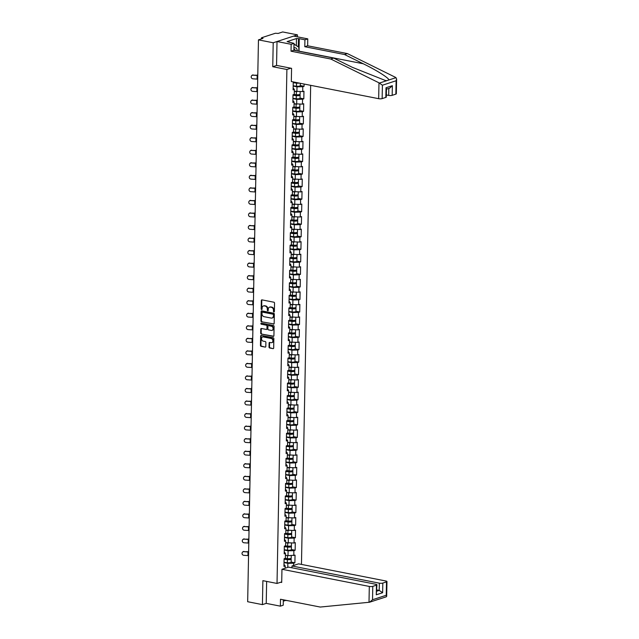 <?xml version="1.0" encoding="UTF-8"?>
<svg xmlns="http://www.w3.org/2000/svg" width="639" height="639" viewBox="0 0 639 639"><rect width="100%" height="100%" fill="white"/><g stroke="black" fill="none" stroke-linecap="round" stroke-linejoin="round"><path stroke-width="0.96" d="M273.907 311.976A0.567 0.447 -108.1 0 0 274.379 311.52L274.538 303.134A0.815 0.639 -108.1 0 0 273.899 302.215L261.998 299.875A0.815 0.639 -108.1 0 0 261.319 300.538L261.159 308.917A0.567 0.447 -108.1 0 0 262.086 309.1L262.102 308.014A2.604 2.061 -108.1 0 1 263.412 305.953A2.604 2.061 -108.1 0 1 264.266 305.905L265.265 306.105A2.604 2.061 -108.1 0 1 267.326 309.044L267.31 310.131A0.567 0.447 -108.1 0 0 268.236 310.306L268.252 309.228A2.604 2.061 -108.1 0 1 269.562 307.159A2.604 2.061 -108.1 0 1 270.417 307.119L271.407 307.311A2.604 2.061 -108.1 0 1 273.476 310.25L273.452 311.337A0.567 0.447 -108.1 0 0 273.907 311.976M269.019 347.073A0.815 0.639 -108.1 0 0 269.666 347.991L273.005 348.646A0.815 0.639 -108.1 0 0 273.684 347.991L273.859 338.678A0.815 0.639 -108.1 0 0 273.212 337.759L261.311 335.419A0.815 0.639 -108.1 0 0 260.64 336.082L260.456 345.387A0.815 0.639 -108.1 0 0 261.103 346.314L265.137 347.105A0.815 0.639 -108.1 0 0 265.816 346.442L265.888 342.456A0.815 0.639 -108.1 0 0 265.241 341.538L263.244 341.146A2.181 1.717 -108.1 0 1 261.543 339.133A2.181 1.717 -108.1 0 1 262.605 336.969A2.181 1.717 -108.1 0 1 263.324 336.929L271.16 338.462A2.181 1.717 -108.1 0 1 272.861 340.483A2.181 1.717 -108.1 0 1 271.799 342.648A2.181 1.717 -108.1 0 1 271.08 342.688L269.77 342.432A0.815 0.639 -108.1 0 0 269.099 343.087L269.019 347.073L269.506 346.913A0.815 0.639 -108.1 0 0 270.153 347.832L273.005 348.646M297.399 36.83L297.439 34.849L273.212 42.765L272.749 66.712L286.895 69.491L277.022 583.447L262.885 580.667L262.421 604.622L247.668 601.722L258.46 39.866L262.988 38.388L261.91 38.172L261.902 38.739M273.212 42.765L258.46 39.866M273.476 324.109A0.815 0.639 -108.1 0 0 274.155 323.454L274.331 314.14A0.815 0.639 -108.1 0 0 273.684 313.222L261.782 310.881A0.815 0.639 -108.1 0 0 261.111 311.544L260.928 320.85A0.815 0.639 -108.1 0 0 261.575 321.776L273.963 323.949L261.575 321.776M274.091 326.409L273.915 335.723A0.815 0.639 -108.1 0 1 273.236 336.378L261.343 334.045A0.815 0.639 -108.1 0 1 260.696 333.119L260.768 329.141A0.815 0.639 -108.1 0 1 261.447 328.478L266.271 329.428A0.815 0.639 -108.1 0 0 266.95 328.765L266.998 326.122A0.815 0.639 -108.1 0 0 266.351 325.203L261.327 324.221A0.567 0.447 -108.1 0 1 261.351 323.118L273.452 325.491A0.815 0.639 -108.1 0 1 274.091 326.409M281.711 581.913L277.022 583.447M301.464 564.413L310.666 85.322M286.895 69.491L290.849 68.197M291.128 562.048L294.898 562.791L295.05 555.155L287.997 555.698L285.417 555.187M294.898 562.791L293.644 563.199L293.597 565.467M285.17 568.223L285.21 565.954L283.948 566.37L284.099 558.734L285.353 558.318L285.449 553.414L284.187 553.829L284.339 546.193L285.601 545.778L285.689 540.874L284.435 541.289L284.579 533.653L285.841 533.238L285.929 528.341L284.674 528.749L284.818 521.112L286.08 520.705L286.176 515.801L284.914 516.208L285.058 508.572L286.32 508.165L286.416 503.26L285.154 503.668L285.298 496.032L286.56 495.624L286.655 490.72L285.393 491.127L285.537 483.491L286.799 483.084L286.895 478.18L285.633 478.595L285.785 470.959L287.039 470.544L287.135 465.639L285.873 466.055L286.024 458.419L287.286 458.003L287.374 453.099L286.12 453.514L286.264 445.878L287.526 445.463L287.614 440.559L286.36 440.974L286.504 433.338L287.766 432.922L287.862 428.026L286.599 428.434L286.743 420.797L288.005 420.39L288.101 415.486L286.839 415.893L286.983 408.257L288.245 407.85L288.341 402.945L287.079 403.353L287.223 395.717L288.485 395.309L288.58 390.405L287.318 390.812L287.47 383.176L288.724 382.769L288.82 377.865L287.558 378.28L287.71 370.644L288.972 370.229L289.06 365.324L287.806 365.74L287.949 358.104L289.211 357.688L289.299 352.784L288.045 353.199L288.189 345.563L289.451 345.148L289.547 340.244L288.285 340.659L288.429 333.023L289.691 332.607L289.786 327.711L288.524 328.119L288.668 320.482L289.93 320.075L290.026 315.171L288.764 315.578L288.908 307.942L290.17 307.535L290.266 302.63L289.004 303.038L289.155 295.402L290.41 294.994L290.505 290.09L289.243 290.497L289.395 282.861L290.657 282.454L290.745 277.55L289.491 277.965L289.635 270.329L290.897 269.914L290.985 265.009L289.731 265.425L289.874 257.789L291.136 257.373L291.232 252.469L289.97 252.884L290.114 245.248L291.376 244.833L291.472 239.929L290.21 240.344L290.354 232.708L291.616 232.292L291.711 227.396L290.449 227.803L290.593 220.167L291.855 219.76L291.951 214.856L290.689 215.263L290.841 207.627L292.095 207.22L292.191 202.315L290.929 202.723L291.08 195.087L292.342 194.679L292.43 189.775L291.176 190.182L291.32 182.546L292.582 182.139L292.67 177.235L291.416 177.65L291.56 170.014L292.822 169.599L292.918 164.694L291.656 165.11L291.799 157.474L293.061 157.058L293.157 152.154L291.895 152.569L292.039 144.933L293.301 144.518L293.397 139.614L292.135 140.029L292.279 132.393L293.541 131.977L293.636 127.081L292.374 127.488L292.526 119.852L293.78 119.445L293.876 114.541L292.614 114.948L292.766 107.312L294.028 106.905L294.116 102L292.862 102.408L293.005 94.772L294.267 94.364L294.355 89.46L293.101 89.875L293.245 82.231L293.884 82.024M304.092 84.036L304.052 86.297L302.79 86.704L302.694 91.609L294.323 91.233M300.042 98.094L303.813 98.837L303.956 91.201L302.694 91.609M303.813 98.837L302.551 99.245L302.455 104.149L294.084 103.774M299.795 110.635L303.565 111.37L303.717 103.734L302.455 104.149M303.565 111.37L302.311 111.785L302.215 116.689L293.844 116.314M299.555 123.175L303.325 123.91L303.477 116.274L302.215 116.689M303.325 123.91L302.071 124.325L301.975 129.23L293.605 128.846M299.316 135.708L303.086 136.45L303.237 128.814L301.975 129.23M303.086 136.45L301.824 136.866L301.736 141.77L293.365 141.387M299.076 148.248L302.846 148.991L302.99 141.355L301.736 141.77M302.846 148.991L301.584 149.406L301.496 154.303L293.117 153.927M298.836 160.788L302.606 161.531L302.75 153.895L301.496 154.303M302.606 161.531L301.344 161.939L301.249 166.843L292.878 166.467M298.597 173.329L302.367 174.072L302.511 166.436L301.249 166.843M302.367 174.072L301.105 174.479L301.009 179.383L292.638 179.008M298.357 185.869L302.127 186.612L302.271 178.976L301.009 179.383M302.127 186.612L300.865 187.019L300.769 191.924L292.398 191.548M298.109 198.41L301.88 199.152L302.031 191.516L300.769 191.924M301.88 199.152L300.626 199.56L300.53 204.464L292.159 204.089M297.87 210.95L301.64 211.685L301.792 204.049L300.53 204.464M301.64 211.685L300.386 212.1L300.29 217.004L291.919 216.629M297.63 223.49L301.4 224.225L301.552 216.589L300.29 217.004M301.4 224.225L300.138 224.64L300.05 229.545L291.68 229.161M297.391 236.023L301.161 236.765L301.304 229.129L300.05 229.545M301.161 236.765L299.899 237.181L299.811 242.085L291.432 241.702M297.151 248.563L300.921 249.306L301.065 241.67L299.811 242.085M300.921 249.306L299.659 249.721L299.563 254.618L291.192 254.242M296.911 261.103L300.681 261.846L300.825 254.21L299.563 254.618M300.681 261.846L299.419 262.254L299.324 267.158L290.953 266.782M296.672 273.644L300.442 274.387L300.586 266.751L299.324 267.158M300.442 274.387L299.18 274.794L299.084 279.698L290.713 279.323M296.424 286.184L300.194 286.927L300.346 279.291L299.084 279.698M300.194 286.927L298.94 287.334L298.844 292.239L290.473 291.863M296.184 298.725L299.955 299.467L300.106 291.823L298.844 292.239M299.955 299.467L298.701 299.875L298.605 304.779L290.234 304.404M295.945 311.265L299.715 312L299.867 304.364L298.605 304.779M299.715 312L298.453 312.415L298.365 317.319L289.994 316.944M295.705 323.805L299.475 324.54L299.619 316.904L298.365 317.319M299.475 324.54L298.213 324.955L298.125 329.86L289.747 329.476M295.466 336.338L299.236 337.08L299.379 329.444L298.125 329.86M299.236 337.08L297.974 337.496L297.878 342.4L289.507 342.017M295.226 348.878L298.996 349.621L299.14 341.985L297.878 342.4M298.996 349.621L297.734 350.036L297.638 354.933L289.267 354.557M294.986 361.418L298.756 362.161L298.9 354.525L297.638 354.933M298.756 362.161L297.494 362.569L297.399 367.473L289.028 367.098M294.739 373.959L298.509 374.702L298.661 367.066L297.399 367.473M298.509 374.702L297.255 375.109L297.159 380.013L288.788 379.638M294.499 386.499L298.269 387.242L298.421 379.606L297.159 380.013M298.269 387.242L297.015 387.649L296.919 392.554L288.548 392.178M294.259 399.04L298.03 399.774L298.181 392.138L296.919 392.554M298.03 399.774L296.768 400.19L296.68 405.094L288.309 404.719M294.02 411.58L297.79 412.315L297.934 404.679L296.68 405.094M297.79 412.315L296.528 412.73L296.44 417.634L288.061 417.259M293.78 424.112L297.55 424.855L297.694 417.219L296.44 417.634M297.55 424.855L296.288 425.27L296.192 430.175L287.822 429.791M293.541 436.653L297.311 437.395L297.454 429.759L296.192 430.175M297.311 437.395L296.049 437.811L295.953 442.707L287.582 442.332M293.301 449.193L297.071 449.936L297.215 442.3L295.953 442.707M297.071 449.936L295.809 450.343L295.713 455.248L287.342 454.872M293.053 461.733L296.823 462.476L296.975 454.84L295.713 455.248M296.823 462.476L295.569 462.884L295.474 467.788L287.103 467.413M292.814 474.274L296.584 475.017L296.736 467.381L295.474 467.788M296.584 475.017L295.33 475.424L295.234 480.328L286.863 479.953M292.574 486.814L296.344 487.557L296.496 479.921L295.234 480.328M296.344 487.557L295.082 487.964L294.994 492.869L286.623 492.493M292.335 499.355L296.105 500.089L296.248 492.453L294.994 492.869M296.105 500.089L294.843 500.505L294.755 505.409L286.376 505.034M292.095 511.895L295.865 512.63L296.009 504.994L294.755 505.409M295.865 512.63L294.603 513.045L294.507 517.949L286.136 517.574M291.855 524.427L295.625 525.17L295.769 517.534L294.507 517.949M295.625 525.17L294.363 525.585L294.267 530.49L285.897 530.106M291.616 536.968L295.386 537.711L295.53 530.074L294.267 530.49M295.386 537.711L294.124 538.126L294.028 543.022L285.657 542.647M291.368 549.508L295.138 550.251L295.29 542.615L294.028 543.022M295.138 550.251L293.884 550.658L293.788 555.563M284.227 551.912L285.449 553.414M287.997 555.698L288.093 550.794L284.267 550.043M293.884 550.658L288.093 550.794M284.467 539.372L285.689 540.874M288.237 543.158L288.333 538.254L284.507 537.503M294.124 538.126L288.333 538.254M284.706 526.832L285.929 528.341M288.477 530.618L288.572 525.713L284.746 524.962M294.363 525.585L288.572 525.713M284.946 514.291L286.176 515.801M288.716 518.077L288.812 513.173L284.986 512.422M294.603 513.045L288.812 513.173M285.194 501.751L286.416 503.26M288.964 505.537L289.052 500.633L285.226 499.882M294.843 500.505L289.052 500.633M285.433 489.21L286.655 490.72M289.203 492.996L289.299 488.092L285.465 487.341M295.082 487.964L289.299 488.092M285.673 476.67L286.895 478.18M289.443 480.456L289.539 475.56L285.705 474.801M295.33 475.424L289.539 475.56M285.913 464.13L287.135 465.639M289.683 467.916L289.779 463.019L285.952 462.261M295.569 462.884L289.779 463.019M286.152 451.597L287.374 453.099M289.922 455.383L290.018 450.479L286.192 449.728M295.809 450.343L290.018 450.479M286.392 439.057L287.614 440.559M290.162 442.843L290.258 437.939L286.432 437.188M296.049 437.811L290.258 437.939M286.631 426.517L287.862 428.026M290.402 430.303L290.497 425.398L286.671 424.647M296.288 425.27L290.497 425.398M286.879 413.976L288.101 415.486M290.649 417.762L290.737 412.858L286.911 412.107M296.528 412.73L290.737 412.858M287.119 401.436L288.341 402.945M290.889 405.222L290.985 400.318L287.151 399.567M296.768 400.19L290.985 400.318M287.358 388.895L288.58 390.405M291.128 392.681L291.224 387.777L287.39 387.026M297.015 387.649L291.224 387.777M287.598 376.355L288.82 377.865M291.368 380.141L291.464 375.245L287.638 374.486M297.255 375.109L291.464 375.245M287.838 363.815L289.06 365.324M291.608 367.609L291.703 362.704L287.877 361.954M297.494 362.569L291.703 362.704M288.077 351.282L289.299 352.784M291.847 355.068L291.943 350.164L288.117 349.413M297.734 350.036L291.943 350.164M288.317 338.742L289.547 340.244M292.087 342.528L292.183 337.624L288.357 336.873M297.974 337.496L292.183 337.624M288.564 326.202L289.786 327.711M292.335 329.988L292.422 325.083L288.596 324.332M298.213 324.955L292.422 325.083M288.804 313.661L290.026 315.171M292.574 317.447L292.67 312.543L288.836 311.792M298.453 312.415L292.67 312.543M289.044 301.121L290.266 302.63M292.814 304.907L292.91 300.003L289.076 299.252M298.701 299.875L292.91 300.003M289.283 288.58L290.505 290.09M293.053 292.366L293.149 287.462L289.323 286.711M298.94 287.334L293.149 287.462M289.523 276.04L290.745 277.55M293.293 279.826L293.389 274.93L289.563 274.171M299.18 274.794L293.389 274.93M289.763 263.5L290.985 265.009M293.533 267.294L293.628 262.389L289.802 261.639M299.419 262.254L293.628 262.389M290.002 250.967L291.232 252.469M293.772 254.753L293.868 249.849L290.042 249.098M299.659 249.721L293.868 249.849M290.25 238.427L291.472 239.929M294.02 242.213L294.108 237.309L290.282 236.558M299.899 237.181L294.108 237.309M290.489 225.886L291.711 227.396M294.259 229.673L294.355 224.768L290.521 224.017M300.138 224.64L294.355 224.768M290.729 213.346L291.951 214.856M294.499 217.132L294.595 212.228L290.761 211.477M300.386 212.1L294.595 212.228M290.969 200.806L292.191 202.315M294.739 204.592L294.835 199.688L291.009 198.937M300.626 199.56L294.835 199.688M291.208 188.265L292.43 189.775M294.978 192.051L295.074 187.147L291.248 186.396M300.865 187.019L295.074 187.147M291.448 175.725L292.67 177.235M295.218 179.511L295.314 174.615L291.488 173.856M301.105 174.479L295.314 174.615M291.688 163.185L292.918 164.694M295.458 166.979L295.553 162.074L291.727 161.324M301.344 161.939L295.553 162.074M291.935 150.652L293.157 152.154M295.705 154.438L295.793 149.534L291.967 148.783M301.584 149.406L295.793 149.534M292.175 138.112L293.397 139.614M295.945 141.898L296.041 136.994L292.207 136.243M301.824 136.866L296.041 136.994M292.414 125.571L293.636 127.081M296.184 129.358L296.28 124.453L292.446 123.702M302.071 124.325L296.28 124.453M292.654 113.031L293.876 114.541M296.424 116.817L296.52 111.913L292.694 111.162M302.311 111.785L296.52 111.913M292.894 100.491L294.116 102M296.664 104.277L296.76 99.372L292.934 98.622M302.551 99.245L296.76 99.372M293.133 87.95L294.355 89.46M296.903 91.736L296.999 86.832L293.173 86.081M302.79 86.704L296.999 86.832M297.439 34.849L282.686 31.95L278.157 33.428L275.345 33.26L261.631 37.733L261.91 38.172M262.421 604.622L266.223 603.376L266.647 581.41M283.988 564.445L285.21 565.954M287.774 567.376L287.854 563.334L284.02 562.576M293.644 563.199L287.854 563.334M300.282 85.554L304.052 86.297M272.749 66.712L276.711 65.426M274.307 311.792A0.567 0.447 -108.1 0 1 273.939 311.177L273.963 310.091A2.604 2.061 -108.1 0 0 271.894 307.151L271.407 307.311M269.81 307.103A2.604 2.061 -108.1 0 1 270.041 307.008A2.604 2.061 -108.1 0 1 270.904 306.96L271.894 307.151M263.659 305.897A2.604 2.061 -108.1 0 1 263.899 305.793A2.604 2.061 -108.1 0 1 264.754 305.754L265.744 305.945A2.604 2.061 -108.1 0 1 267.813 308.885L267.789 309.971A0.567 0.447 -108.1 0 0 268.156 310.586M261.99 299.875A0.815 0.639 -108.1 0 0 261.806 300.378L261.647 308.765A0.567 0.447 -108.1 0 0 262.006 309.38M261.782 310.881A0.815 0.639 -108.1 0 0 261.591 311.385L261.415 320.698A0.815 0.639 -108.1 0 0 262.062 321.617M273.388 314.827A0.567 0.447 -108.1 0 0 272.933 314.18L262.493 312.136A0.567 0.447 -108.1 0 0 262.014 312.591L261.998 313.741A2.604 2.061 -108.1 0 0 264.059 316.68L271.2 318.078A2.604 2.061 -108.1 0 0 272.062 318.03A2.604 2.061 -108.1 0 0 273.364 315.97L273.875 314.668A0.567 0.447 -108.1 0 0 273.42 314.029L272.933 314.18M262.629 312.088A0.567 0.447 -108.1 0 1 262.972 311.976L273.42 314.029M272.294 317.934A2.604 2.061 -108.1 0 0 272.541 317.879A2.604 2.061 -108.1 0 0 273.851 315.81L273.364 315.97M273.875 314.668L273.851 315.81M273.236 336.378L273.724 336.218A0.815 0.639 -108.1 0 0 273.732 336.218L261.343 334.045M261.439 328.478A0.815 0.639 -108.1 0 0 261.255 328.981L261.175 332.967A0.815 0.639 -108.1 0 0 261.822 333.885M266.767 329.269A0.815 0.639 -108.1 0 0 267.437 328.606L267.485 325.97A0.815 0.639 -108.1 0 0 266.838 325.051L261.327 324.221M261.439 323.134A0.567 0.447 -108.1 0 0 261.814 324.061M271.279 330.411A2.181 1.717 -108.1 0 0 271.998 330.371A2.181 1.717 -108.1 0 0 273.061 328.206A2.181 1.717 -108.1 0 0 271.359 326.194L268.604 325.65A0.815 0.639 -108.1 0 0 267.925 326.305L267.877 328.949A0.815 0.639 -108.1 0 0 268.524 329.868L271.279 330.411M272.23 330.267A2.181 1.717 -108.1 0 0 272.486 330.211A2.181 1.717 -108.1 0 0 273.548 328.047A2.181 1.717 -108.1 0 0 271.847 326.034L271.359 326.194M268.596 325.65A0.815 0.639 -108.1 0 1 269.083 325.491L271.847 326.034M269.77 342.432A0.815 0.639 -108.1 0 0 269.578 342.927L269.506 346.913M272.03 342.544A2.181 1.717 -108.1 0 0 272.278 342.488A2.181 1.717 -108.1 0 0 273.34 340.323A2.181 1.717 -108.1 0 0 271.647 338.311L271.16 338.462M262.861 336.913A2.181 1.717 -108.1 0 1 263.092 336.809A2.181 1.717 -108.1 0 1 263.811 336.769L271.647 338.311M261.311 335.419A0.815 0.639 -108.1 0 0 261.119 335.922L260.944 345.236A0.815 0.639 -108.1 0 0 261.591 346.154L265.137 347.105M257.805 73.797A1.869 0.895 -96.9 0 0 257.741 75.242M299.26 83.086A2.74 0.679 -178.9 0 1 296.544 83.126L293.237 82.719M300.322 83.294L300.274 85.666A2.74 0.679 -178.9 0 1 296.48 86.217L293.173 85.818M293.245 82.431L296.959 82.886A1.661 0.415 1.1 0 0 298.317 82.902M257.781 75.242A6.638 1.645 1.1 0 0 257.365 75.21L253.036 75.202A1.869 1.781 -141.9 0 0 251.359 77.726A1.869 1.781 -141.9 0 0 252.972 78.821L257.094 79.092A5.559 1.382 -178.9 0 1 257.709 79.14M251.638 75.737A1.869 1.781 38.1 0 1 253.244 74.947M253.036 75.202L257.166 75.474A5.559 1.382 -178.9 0 1 257.773 75.522M297.343 50.952A5.392 3.035 101.1 0 0 297.023 49.562A5.392 3.035 101.1 0 0 293.924 48.021M295.37 50.569A3.69 2.077 101.1 0 0 295.346 50.505A3.69 2.077 101.1 0 0 294.156 49.283A3.69 2.077 101.1 0 0 293.9 49.259M293.988 44.922L294.411 44.387L298.86 47.246L298.78 51.24M293.996 44.307L294.411 44.387M378.983 82.814L382.41 85.219L382.146 98.606A2.492 0.615 -178.9 0 1 378.671 98.686L378.983 82.814L330.762 59.02L291.025 51.208L291.16 44.299L277.014 41.519L276.551 65.394L291.576 68.341L291.32 81.528L378.671 98.686M296.328 45.617L296.464 38.548L287.111 41.599L294.02 43.364L293.884 50.273L333.622 58.085L352.353 67.327L385.309 80.466L386.715 80.682L388.824 79.995C389.439 78.357 376.714 70.29 363.256 63.764L344.525 54.523L304.787 46.711L304.923 39.802L299.26 38.691L299.02 51.152A9.337 5.248 -78.9 0 1 299.02 51.288M333.622 58.085L330.762 59.02M294.02 43.364L291.16 44.299M293.884 50.273L291.025 51.208M395.861 94.125L396.116 80.746L396.611 78.996L396.332 93.781A2.492 0.615 -178.9 0 1 395.861 94.125L392.178 95.331A2.492 0.615 -178.9 0 1 388.704 95.411L388.839 88.398M386.339 94.939L388.704 95.411M296.464 38.548L299.26 38.691M396.611 78.996L395.597 77.391L347.384 53.588L307.647 45.784L307.774 38.867L304.923 39.802M307.774 38.867L293.636 36.088L277.014 41.519M307.647 45.784L304.787 46.711M347.384 53.588L344.525 54.523M385.828 97.4L386.02 87.759L386.459 88.805L386.299 97.056A2.492 0.615 -178.9 0 1 385.828 97.4L382.146 98.606M289.132 41.998L289.124 42.406M298.333 46.903L298.485 38.947M386.451 89.18L389.79 88.086L392.362 85.682L392.178 95.331M281.959 569.277L369.31 586.434A2.492 0.615 1.1 0 0 372.785 586.354L376.467 585.148A2.492 0.615 1.1 0 0 376.938 584.805A2.492 0.615 1.1 0 0 375.9 584.278L288.548 567.12L281.959 569.277L281.703 582.456L280.673 582.257M283.309 601.179L285.681 600.404L287.702 600.66M372.785 586.354L372.529 599.741L369.534 602.242L320.235 607.05L280.505 599.246L280.369 606.155L283.229 605.221L283.333 599.797M280.369 606.155L266.223 603.376M382.817 583.08L386.499 581.873A2.492 0.615 1.1 0 0 386.962 581.53A2.492 0.615 1.1 0 0 385.932 581.003L298.573 563.846L291.983 565.994L379.342 583.159A2.492 0.615 1.1 0 0 382.817 583.08L382.633 592.72L379.199 590.388L376.834 589.925M291.951 567.791L291.983 565.994M378.855 599.19L369.534 602.242M376.938 584.805L376.283 594.797L376.467 585.148M386.068 596.834L386.683 596.307L386.244 595.26L386.499 581.873M257.565 86.329A1.869 0.895 -96.9 0 0 257.501 87.783M300.162 91.665L300.114 94.141A2.74 0.679 -178.9 0 1 296.32 94.7L294.076 94.42M295.937 91.545L294.323 91.353M299.292 94.612A2.74 0.679 -178.9 0 1 300.098 95.107A2.74 0.679 -178.9 0 1 296.296 95.658L292.997 95.259M300.098 95.107L300.034 98.198A2.74 0.679 -178.9 0 1 296.24 98.757L292.934 98.35M292.997 94.971L296.72 95.419A1.661 0.415 1.1 0 0 299.02 95.083A1.661 0.415 1.1 0 0 298.349 94.74L298.317 95.411M257.325 98.869A1.869 0.895 -96.9 0 0 257.261 100.323M299.923 104.205L299.875 106.681A2.74 0.679 -178.9 0 1 296.081 107.24L293.836 106.961M295.697 104.085L294.084 103.893M299.052 107.152A2.74 0.679 -178.9 0 1 299.859 107.648A2.74 0.679 -178.9 0 1 296.057 108.199L292.758 107.799M299.859 107.648L299.795 110.739A2.74 0.679 -178.9 0 1 296.001 111.298L292.694 110.89M292.758 107.512L296.472 107.959A1.661 0.415 1.1 0 0 298.78 107.624A1.661 0.415 1.1 0 0 298.109 107.28L298.07 107.951M257.086 111.41A1.869 0.895 -96.9 0 0 257.022 112.855M299.683 116.745L299.635 119.221A2.74 0.679 -178.9 0 1 295.833 119.773L293.597 119.501M295.458 116.625L293.844 116.434M298.812 119.685A2.74 0.679 -178.9 0 1 299.611 120.188A2.74 0.679 -178.9 0 1 295.817 120.739L292.51 120.34M299.611 120.188L299.555 123.279A2.74 0.679 -178.9 0 1 295.761 123.838L292.454 123.431M292.518 120.044L296.232 120.499A1.661 0.415 1.1 0 0 298.533 120.164A1.661 0.415 1.1 0 0 297.87 119.82L297.83 120.483M256.846 123.95A1.869 0.895 -96.9 0 0 256.774 125.396M299.443 129.286L299.395 131.762A2.74 0.679 -178.9 0 1 295.593 132.313L293.357 132.041M295.218 129.166L293.597 128.966M298.573 132.225A2.74 0.679 -178.9 0 1 299.371 132.728A2.74 0.679 -178.9 0 1 295.577 133.279L292.271 132.88M299.371 132.728L299.316 135.819A2.74 0.679 -178.9 0 1 295.514 136.371L292.215 135.971M292.279 132.585L295.993 133.04A1.661 0.415 1.1 0 0 298.293 132.704A1.661 0.415 1.1 0 0 297.622 132.361L297.59 133.024M256.606 136.49A1.869 0.895 -96.9 0 0 256.535 137.936M299.196 141.826L299.148 144.302A2.74 0.679 -178.9 0 1 295.354 144.853L293.117 144.582M294.97 141.706L293.357 141.507M298.333 144.765A2.74 0.679 -178.9 0 1 299.132 145.261A2.74 0.679 -178.9 0 1 295.338 145.82L292.031 145.412M299.132 145.261L299.076 148.36A2.74 0.679 -178.9 0 1 295.274 148.911L291.975 148.512M292.039 145.125L295.753 145.58A1.661 0.415 1.1 0 0 298.054 145.245A1.661 0.415 1.1 0 0 297.383 144.901L297.351 145.564M257.541 87.783A6.638 1.645 1.1 0 0 257.126 87.751L252.796 87.743A1.869 1.781 -141.9 0 0 251.119 90.267A1.869 1.781 -141.9 0 0 252.732 91.361L256.854 91.625A5.559 1.382 -178.9 0 1 257.461 91.681M251.399 88.27A1.869 1.781 38.1 0 1 253.004 87.479M252.796 87.743L256.926 88.014A5.559 1.382 -178.9 0 1 257.533 88.062M257.301 100.323A6.638 1.645 1.1 0 0 256.886 100.291L252.557 100.283A1.869 1.781 -141.9 0 0 250.879 102.807A1.869 1.781 -141.9 0 0 252.485 103.901L256.614 104.165A5.559 1.382 -178.9 0 1 257.221 104.221M251.159 100.81A1.869 1.781 38.1 0 1 252.756 100.019M252.557 100.283L256.686 100.555A5.559 1.382 -178.9 0 1 257.293 100.603M257.062 112.863A6.638 1.645 1.1 0 0 256.646 112.831L252.317 112.823A1.869 1.781 -141.9 0 0 250.632 115.347A1.869 1.781 -141.9 0 0 252.245 116.434L256.375 116.705A5.559 1.382 -178.9 0 1 256.982 116.753M250.919 113.351A1.869 1.781 38.1 0 1 252.517 112.56M252.317 112.823L256.439 113.087A5.559 1.382 -178.9 0 1 257.054 113.143M256.814 125.404A6.638 1.645 1.1 0 0 256.407 125.372L252.078 125.356A1.869 1.781 -141.9 0 0 250.392 127.888A1.869 1.781 -141.9 0 0 252.006 128.974L256.135 129.246A5.559 1.382 -178.9 0 1 256.742 129.294M250.68 125.891A1.869 1.781 38.1 0 1 252.277 125.1M252.078 125.356L256.199 125.627A5.559 1.382 -178.9 0 1 256.814 125.675M256.574 137.944A6.638 1.645 1.1 0 0 256.159 137.912L251.838 137.896A1.869 1.781 -141.9 0 0 250.153 140.428A1.869 1.781 -141.9 0 0 251.766 141.515L255.888 141.786A5.559 1.382 -178.9 0 1 256.503 141.834M250.44 138.431A1.869 1.781 38.1 0 1 252.038 137.641M251.838 137.896L255.959 138.168A5.559 1.382 -178.9 0 1 256.574 138.216M256.367 149.031A1.869 0.895 -96.9 0 0 256.295 150.477M298.956 154.366L298.908 156.843A2.74 0.679 -178.9 0 1 295.114 157.394L292.878 157.122M294.731 154.247L293.117 154.047M298.093 157.306A2.74 0.679 -178.9 0 1 298.892 157.801A2.74 0.679 -178.9 0 1 295.098 158.36L291.791 157.953M298.892 157.801L298.836 160.9A2.74 0.679 -178.9 0 1 295.034 161.451L291.735 161.052M291.799 157.665L295.514 158.121A1.661 0.415 1.1 0 0 297.814 157.785A1.661 0.415 1.1 0 0 297.143 157.442L297.111 158.105M256.335 150.477A6.638 1.645 1.1 0 0 255.919 150.453L251.59 150.437A1.869 1.781 -141.9 0 0 249.913 152.969A1.869 1.781 -141.9 0 0 251.526 154.055L255.648 154.326A5.559 1.382 -178.9 0 1 256.263 154.374M250.2 150.972A1.869 1.781 38.1 0 1 251.798 150.181M251.59 150.437L255.72 150.708A5.559 1.382 -178.9 0 1 256.327 150.756M256.119 161.571A1.869 0.895 -96.9 0 0 256.055 163.017M298.717 166.899L298.669 169.375A2.74 0.679 -178.9 0 1 294.875 169.934L292.638 169.662M294.491 166.787L292.878 166.587M297.846 169.846A2.74 0.679 -178.9 0 1 298.653 170.341A2.74 0.679 -178.9 0 1 294.859 170.901L291.552 170.493M298.653 170.341L298.589 173.441A2.74 0.679 -178.9 0 1 294.795 173.992L291.488 173.592M291.56 170.206L295.274 170.661A1.661 0.415 1.1 0 0 297.574 170.325A1.661 0.415 1.1 0 0 296.903 169.982L296.871 170.645M256.095 163.017A6.638 1.645 1.1 0 0 255.68 162.985L251.351 162.977A1.869 1.781 -141.9 0 0 249.673 165.509A1.869 1.781 -141.9 0 0 251.287 166.595L255.408 166.867A5.559 1.382 -178.9 0 1 256.023 166.915M249.953 163.512A1.869 1.781 38.1 0 1 251.558 162.721M251.351 162.977L255.48 163.249A5.559 1.382 -178.9 0 1 256.087 163.296M255.88 174.112A1.869 0.895 -96.9 0 0 255.816 175.557M298.477 179.439L298.429 181.915A2.74 0.679 -178.9 0 1 294.635 182.474L292.39 182.203M294.252 179.327L292.638 179.128M297.606 182.387A2.74 0.679 -178.9 0 1 298.413 182.882A2.74 0.679 -178.9 0 1 294.611 183.441L291.312 183.034M298.413 182.882L298.349 185.981A2.74 0.679 -178.9 0 1 294.555 186.532L291.248 186.125M291.312 182.746L295.034 183.201A1.661 0.415 1.1 0 0 297.335 182.858A1.661 0.415 1.1 0 0 296.664 182.514L296.632 183.185M255.856 175.557A6.638 1.645 1.1 0 0 255.44 175.525L251.111 175.517A1.869 1.781 -141.9 0 0 249.434 178.041A1.869 1.781 -141.9 0 0 251.047 179.136L255.169 179.407A5.559 1.382 -178.9 0 1 255.776 179.455M249.713 176.052A1.869 1.781 38.1 0 1 251.319 175.254M251.111 175.517L255.241 175.789A5.559 1.382 -178.9 0 1 255.848 175.837M255.64 186.644A1.869 0.895 -96.9 0 0 255.576 188.098M298.237 191.98L298.189 194.456A2.74 0.679 -178.9 0 1 294.395 195.015L292.151 194.735M294.012 191.86L292.398 191.668M297.367 194.927A2.74 0.679 -178.9 0 1 298.173 195.422A2.74 0.679 -178.9 0 1 294.371 195.973L291.072 195.574M298.173 195.422L298.109 198.513A2.74 0.679 -178.9 0 1 294.315 199.072L291.009 198.665M291.072 195.286L294.787 195.734A1.661 0.415 1.1 0 0 297.095 195.398A1.661 0.415 1.1 0 0 296.424 195.055L296.384 195.726M255.616 188.098A6.638 1.645 1.1 0 0 255.201 188.066L250.871 188.058A1.869 1.781 -141.9 0 0 249.194 190.582A1.869 1.781 -141.9 0 0 250.8 191.676L254.929 191.94A5.559 1.382 -178.9 0 1 255.536 191.996M249.474 188.585A1.869 1.781 38.1 0 1 251.071 187.794M250.871 188.058L255.001 188.329A5.559 1.382 -178.9 0 1 255.608 188.377M255.4 199.184A1.869 0.895 -96.9 0 0 255.336 200.63M297.998 204.52L297.95 206.996A2.74 0.679 -178.9 0 1 294.148 207.547L291.911 207.276M293.772 204.4L292.159 204.208M297.127 207.459A2.74 0.679 -178.9 0 1 297.926 207.963A2.74 0.679 -178.9 0 1 294.132 208.514L290.825 208.114M297.926 207.963L297.87 211.054A2.74 0.679 -178.9 0 1 294.076 211.613L290.769 211.205M290.833 207.827L294.547 208.274A1.661 0.415 1.1 0 0 296.847 207.939A1.661 0.415 1.1 0 0 296.184 207.595L296.145 208.266M255.376 200.638A6.638 1.645 1.1 0 0 254.961 200.606L250.632 200.598A1.869 1.781 -141.9 0 0 248.946 203.122A1.869 1.781 -141.9 0 0 250.56 204.216L254.689 204.48A5.559 1.382 -178.9 0 1 255.296 204.528M249.234 201.125A1.869 1.781 38.1 0 1 250.831 200.334M250.632 200.598L254.753 200.87A5.559 1.382 -178.9 0 1 255.368 200.918M255.161 211.725A1.869 0.895 -96.9 0 0 255.089 213.17M297.758 217.06L297.71 219.536A2.74 0.679 -178.9 0 1 293.908 220.088L291.672 219.816M293.533 216.941L291.911 216.749M296.887 220A2.74 0.679 -178.9 0 1 297.686 220.503A2.74 0.679 -178.9 0 1 293.892 221.054L290.585 220.655M297.686 220.503L297.63 223.594A2.74 0.679 -178.9 0 1 293.828 224.153L290.529 223.746M290.593 220.359L294.307 220.814A1.661 0.415 1.1 0 0 296.608 220.479A1.661 0.415 1.1 0 0 295.937 220.136L295.905 220.798M255.129 213.178A6.638 1.645 1.1 0 0 254.721 213.146L250.392 213.138A1.869 1.781 -141.9 0 0 248.707 215.662A1.869 1.781 -141.9 0 0 250.32 216.749L254.45 217.02A5.559 1.382 -178.9 0 1 255.057 217.068M248.994 213.666A1.869 1.781 38.1 0 1 250.592 212.875M250.392 213.138L254.514 213.402A5.559 1.382 -178.9 0 1 255.129 213.458M254.921 224.265A1.869 0.895 -96.9 0 0 254.849 225.711M297.51 229.601L297.462 232.077A2.74 0.679 -178.9 0 1 293.668 232.628L291.432 232.356M293.285 229.481L291.672 229.281M296.648 232.54A2.74 0.679 -178.9 0 1 297.447 233.043A2.74 0.679 -178.9 0 1 293.652 233.594L290.346 233.195M297.447 233.043L297.391 236.134A2.74 0.679 -178.9 0 1 293.589 236.686L290.29 236.286M290.354 232.9L294.068 233.355A1.661 0.415 1.1 0 0 296.368 233.019A1.661 0.415 1.1 0 0 295.697 232.676L295.665 233.339M254.889 225.719A6.638 1.645 1.1 0 0 254.474 225.687L250.153 225.671A1.869 1.781 -141.9 0 0 248.467 228.203A1.869 1.781 -141.9 0 0 250.081 229.289L254.202 229.561A5.559 1.382 -178.9 0 1 254.817 229.609M248.755 226.206A1.869 1.781 38.1 0 1 250.352 225.415M250.153 225.671L254.274 225.942A5.559 1.382 -178.9 0 1 254.889 225.99M254.681 236.805A1.869 0.895 -96.9 0 0 254.61 238.251M297.271 242.141L297.223 244.617A2.74 0.679 -178.9 0 1 293.429 245.168L291.192 244.897M293.045 242.021L291.432 241.822M296.408 245.08A2.74 0.679 -178.9 0 1 297.207 245.576A2.74 0.679 -178.9 0 1 293.413 246.135L290.106 245.727M297.207 245.576L297.151 248.675A2.74 0.679 -178.9 0 1 293.349 249.226L290.05 248.827M290.114 245.44L293.828 245.895A1.661 0.415 1.1 0 0 296.129 245.56A1.661 0.415 1.1 0 0 295.458 245.216L295.426 245.879M254.649 238.259A6.638 1.645 1.1 0 0 254.234 238.227L249.905 238.211A1.869 1.781 -141.9 0 0 248.228 240.743A1.869 1.781 -141.9 0 0 249.841 241.83L253.963 242.101A5.559 1.382 -178.9 0 1 254.578 242.149M248.515 238.746A1.869 1.781 38.1 0 1 250.113 237.956M249.905 238.211L254.034 238.483A5.559 1.382 -178.9 0 1 254.642 238.531M254.434 249.346A1.869 0.895 -96.9 0 0 254.37 250.792M297.031 254.681L296.983 257.158A2.74 0.679 -178.9 0 1 293.189 257.709L290.953 257.437M292.806 254.562L291.192 254.362M296.161 257.621A2.74 0.679 -178.9 0 1 296.967 258.116A2.74 0.679 -178.9 0 1 293.173 258.675L289.866 258.268M296.967 258.116L296.903 261.215A2.74 0.679 -178.9 0 1 293.109 261.766L289.802 261.367M289.874 257.98L293.589 258.436A1.661 0.415 1.1 0 0 295.889 258.1A1.661 0.415 1.1 0 0 295.218 257.757M254.41 250.792A6.638 1.645 1.1 0 0 253.995 250.768L249.665 250.752A1.869 1.781 -141.9 0 0 247.988 253.284A1.869 1.781 -141.9 0 0 249.601 254.37L253.723 254.642A5.559 1.382 -178.9 0 1 254.338 254.689M248.267 251.287A1.869 1.781 38.1 0 1 249.873 250.496M249.665 250.752L253.795 251.023A5.559 1.382 -178.9 0 1 254.402 251.071M254.194 261.886A1.869 0.895 -96.9 0 0 254.13 263.332M296.792 267.214L296.744 269.69A2.74 0.679 -178.9 0 1 292.95 270.249L290.705 269.977M292.566 267.102L290.953 266.902M295.921 270.161A2.74 0.679 -178.9 0 1 296.728 270.656A2.74 0.679 -178.9 0 1 292.926 271.216L289.627 270.808M296.728 270.656L296.664 273.756A2.74 0.679 -178.9 0 1 292.87 274.307L289.563 273.907M289.627 270.521L293.349 270.976A1.661 0.415 1.1 0 0 295.649 270.64A1.661 0.415 1.1 0 0 294.978 270.297M254.17 263.332A6.638 1.645 1.1 0 0 253.755 263.3L249.426 263.292A1.869 1.781 -141.9 0 0 247.748 265.824A1.869 1.781 -141.9 0 0 249.362 266.91L253.483 267.182A5.559 1.382 -178.9 0 1 254.09 267.23M248.028 263.827A1.869 1.781 38.1 0 1 249.633 263.036M249.426 263.292L253.555 263.564A5.559 1.382 -178.9 0 1 254.162 263.611M253.955 274.419A1.869 0.895 -96.9 0 0 253.891 275.872M296.552 279.754L296.504 282.23A2.74 0.679 -178.9 0 1 292.71 282.789L290.465 282.518M292.327 279.642L290.713 279.443M295.681 282.702A2.74 0.679 -178.9 0 1 296.488 283.197A2.74 0.679 -178.9 0 1 292.686 283.748L289.387 283.349M296.488 283.197L296.424 286.296A2.74 0.679 -178.9 0 1 292.63 286.847L289.323 286.44M289.387 283.061L293.101 283.516A1.661 0.415 1.1 0 0 295.41 283.173A1.661 0.415 1.1 0 0 294.739 282.829M253.931 275.872A6.638 1.645 1.1 0 0 253.515 275.84L249.186 275.832A1.869 1.781 -141.9 0 0 247.509 278.356A1.869 1.781 -141.9 0 0 249.114 279.451L253.244 279.722A5.559 1.382 -178.9 0 1 253.851 279.77M247.788 276.368A1.869 1.781 38.1 0 1 249.386 275.569M249.186 275.832L253.316 276.104A5.559 1.382 -178.9 0 1 253.923 276.152M253.715 286.959A1.869 0.895 -96.9 0 0 253.651 288.413M296.312 292.295L296.264 294.771A2.74 0.679 -178.9 0 1 292.462 295.33L290.226 295.05M292.087 292.175L290.473 291.983M295.442 295.242A2.74 0.679 -178.9 0 1 296.24 295.737A2.74 0.679 -178.9 0 1 292.446 296.288L289.14 295.889M296.24 295.737L296.184 298.828A2.74 0.679 -178.9 0 1 292.39 299.387L289.084 298.98M289.147 295.601L292.862 296.049A1.661 0.415 1.1 0 0 295.162 295.713A1.661 0.415 1.1 0 0 294.499 295.37M253.691 288.413A6.638 1.645 1.1 0 0 253.276 288.381L248.946 288.373A1.869 1.781 -141.9 0 0 247.261 290.897A1.869 1.781 -141.9 0 0 248.875 291.991L253.004 292.255A5.559 1.382 -178.9 0 1 253.611 292.311M247.549 288.9A1.869 1.781 38.1 0 1 249.146 288.109M248.946 288.373L253.068 288.644A5.559 1.382 -178.9 0 1 253.683 288.692M253.475 299.499A1.869 0.895 -96.9 0 0 253.403 300.945M296.073 304.835L296.025 307.311A2.74 0.679 -178.9 0 1 292.223 307.862L289.986 307.591M291.847 304.715L290.226 304.523M295.202 307.774A2.74 0.679 -178.9 0 1 296.001 308.278A2.74 0.679 -178.9 0 1 292.207 308.829L288.9 308.429M296.001 308.278L295.945 311.369A2.74 0.679 -178.9 0 1 292.143 311.928L288.844 311.52M288.908 308.142L292.622 308.589A1.661 0.415 1.1 0 0 294.922 308.254A1.661 0.415 1.1 0 0 294.252 307.91M253.443 300.953A6.638 1.645 1.1 0 0 253.036 300.921L248.707 300.913A1.869 1.781 -141.9 0 0 247.021 303.437A1.869 1.781 -141.9 0 0 248.635 304.531L252.764 304.795A5.559 1.382 -178.9 0 1 253.371 304.843M247.309 301.44A1.869 1.781 38.1 0 1 248.906 300.649M248.707 300.913L252.828 301.177A5.559 1.382 -178.9 0 1 253.443 301.233M253.236 312.04A1.869 0.895 -96.9 0 0 253.164 313.485M295.825 317.375L295.777 319.851A2.74 0.679 -178.9 0 1 291.983 320.403L289.747 320.131M291.6 317.256L289.986 317.064M294.962 320.315A2.74 0.679 -178.9 0 1 295.761 320.818A2.74 0.679 -178.9 0 1 291.967 321.369L288.66 320.97M295.761 320.818L295.705 323.909A2.74 0.679 -178.9 0 1 291.903 324.468L288.604 324.061M288.668 320.674L292.382 321.129A1.661 0.415 1.1 0 0 294.683 320.794A1.661 0.415 1.1 0 0 294.012 320.451M253.204 313.493A6.638 1.645 1.1 0 0 252.788 313.461L248.467 313.453A1.869 1.781 -141.9 0 0 246.782 315.978A1.869 1.781 -141.9 0 0 248.395 317.064L252.517 317.335A5.559 1.382 -178.9 0 1 253.132 317.383M247.069 313.981A1.869 1.781 38.1 0 1 248.667 313.19M248.467 313.453L252.589 313.717A5.559 1.382 -178.9 0 1 253.204 313.773M252.996 324.58A1.869 0.895 -96.9 0 0 252.924 326.026M295.585 329.916L295.537 332.392A2.74 0.679 -178.9 0 1 291.743 332.943L289.507 332.671M291.36 329.796L289.747 329.596M294.723 332.855A2.74 0.679 -178.9 0 1 295.522 333.358A2.74 0.679 -178.9 0 1 291.727 333.909L288.421 333.51M295.522 333.358L295.466 336.449A2.74 0.679 -178.9 0 1 291.664 337.001L288.365 336.601M288.429 333.215L292.143 333.67A1.661 0.415 1.1 0 0 294.443 333.334A1.661 0.415 1.1 0 0 293.772 332.991M252.964 326.034A6.638 1.645 1.1 0 0 252.549 326.002L248.22 325.986A1.869 1.781 -141.9 0 0 246.542 328.518A1.869 1.781 -141.9 0 0 248.156 329.604L252.277 329.876A5.559 1.382 -178.9 0 1 252.892 329.924M246.83 326.521A1.869 1.781 38.1 0 1 248.427 325.73M248.22 325.986L252.349 326.257A5.559 1.382 -178.9 0 1 252.956 326.305M252.748 337.12A1.869 0.895 -96.9 0 0 252.685 338.566M295.346 342.456L295.298 344.932A2.74 0.679 -178.9 0 1 291.504 345.483L289.267 345.212M291.12 342.336L289.507 342.137M294.475 345.395A2.74 0.679 -178.9 0 1 295.282 345.891A2.74 0.679 -178.9 0 1 291.488 346.45L288.181 346.042M295.282 345.891L295.218 348.99A2.74 0.679 -178.9 0 1 291.424 349.541L288.117 349.142M288.189 345.755L291.903 346.21A1.661 0.415 1.1 0 0 294.204 345.875A1.661 0.415 1.1 0 0 293.533 345.531M252.724 338.566A6.638 1.645 1.1 0 0 252.309 338.542L247.98 338.526A1.869 1.781 -141.9 0 0 246.303 341.058A1.869 1.781 -141.9 0 0 247.916 342.145L252.038 342.416A5.559 1.382 -178.9 0 1 252.653 342.464M246.582 339.061A1.869 1.781 38.1 0 1 248.188 338.271M247.98 338.526L252.109 338.798A5.559 1.382 -178.9 0 1 252.717 338.846M252.509 349.661A1.869 0.895 -96.9 0 0 252.445 351.107M295.106 354.988L295.058 357.473A2.74 0.679 -178.9 0 1 291.264 358.024L289.02 357.752M290.881 354.877L289.267 354.677M294.236 357.936A2.74 0.679 -178.9 0 1 295.042 358.431A2.74 0.679 -178.9 0 1 291.24 358.99L287.941 358.583M295.042 358.431L294.978 361.53A2.74 0.679 -178.9 0 1 291.184 362.081L287.877 361.682M287.941 358.295L291.664 358.751A1.661 0.415 1.1 0 0 293.964 358.415A1.661 0.415 1.1 0 0 293.293 358.072M252.485 351.107A6.638 1.645 1.1 0 0 252.07 351.083L247.74 351.067A1.869 1.781 -141.9 0 0 246.063 353.599A1.869 1.781 -141.9 0 0 247.676 354.685L251.798 354.957A5.559 1.382 -178.9 0 1 252.405 355.004M246.342 351.602A1.869 1.781 38.1 0 1 247.948 350.811M247.74 351.067L251.87 351.338A5.559 1.382 -178.9 0 1 252.477 351.386M252.269 362.201A1.869 0.895 -96.9 0 0 252.205 363.647M294.867 367.529L294.819 370.005A2.74 0.679 -178.9 0 1 291.025 370.564L288.78 370.293M290.641 367.417L289.028 367.217M293.996 370.476A2.74 0.679 -178.9 0 1 294.803 370.971A2.74 0.679 -178.9 0 1 291.001 371.531L287.702 371.123M294.803 370.971L294.739 374.071A2.74 0.679 -178.9 0 1 290.945 374.622L287.638 374.222M287.702 370.836L291.416 371.291A1.661 0.415 1.1 0 0 293.724 370.955A1.661 0.415 1.1 0 0 293.053 370.604M252.245 363.647A6.638 1.645 1.1 0 0 251.83 363.615L247.501 363.607A1.869 1.781 -141.9 0 0 245.823 366.131A1.869 1.781 -141.9 0 0 247.429 367.225L251.558 367.497A5.559 1.382 -178.9 0 1 252.165 367.545M246.103 364.142A1.869 1.781 38.1 0 1 247.7 363.351M247.501 363.607L251.63 363.879A5.559 1.382 -178.9 0 1 252.237 363.926M252.03 374.734A1.869 0.895 -96.9 0 0 251.966 376.187M294.627 380.069L294.579 382.545A2.74 0.679 -178.9 0 1 290.777 383.104L288.54 382.833M290.402 379.957L288.788 379.758M293.756 383.017A2.74 0.679 -178.9 0 1 294.555 383.512A2.74 0.679 -178.9 0 1 290.761 384.063L287.454 383.664M294.555 383.512L294.499 386.603A2.74 0.679 -178.9 0 1 290.705 387.162L287.398 386.755M287.462 383.376L291.176 383.831A1.661 0.415 1.1 0 0 293.477 383.488A1.661 0.415 1.1 0 0 292.814 383.144M252.006 376.187A6.638 1.645 1.1 0 0 251.59 376.155L247.261 376.147A1.869 1.781 -141.9 0 0 245.576 378.671A1.869 1.781 -141.9 0 0 247.189 379.766L251.319 380.037A5.559 1.382 -178.9 0 1 251.926 380.085M245.863 376.683A1.869 1.781 38.1 0 1 247.461 375.884M247.261 376.147L251.383 376.419A5.559 1.382 -178.9 0 1 251.998 376.467M251.79 387.274A1.869 0.895 -96.9 0 0 251.718 388.728M294.387 392.61L294.339 395.086A2.74 0.679 -178.9 0 1 290.537 395.645L288.301 395.365M290.162 392.49L288.54 392.298M293.517 395.557A2.74 0.679 -178.9 0 1 294.315 396.052A2.74 0.679 -178.9 0 1 290.521 396.603L287.215 396.204M294.315 396.052L294.259 399.143A2.74 0.679 -178.9 0 1 290.457 399.702L287.159 399.295M287.223 395.916L290.937 396.364A1.661 0.415 1.1 0 0 293.237 396.028A1.661 0.415 1.1 0 0 292.566 395.685M251.758 388.728A6.638 1.645 1.1 0 0 251.351 388.696L247.021 388.688A1.869 1.781 -141.9 0 0 245.336 391.212A1.869 1.781 -141.9 0 0 246.95 392.306L251.079 392.57A5.559 1.382 -178.9 0 1 251.686 392.626M245.624 389.215A1.869 1.781 38.1 0 1 247.221 388.424M247.021 388.688L251.143 388.959A5.559 1.382 -178.9 0 1 251.758 389.007M251.55 399.814A1.869 0.895 -96.9 0 0 251.478 401.26M294.14 405.15L294.092 407.626A2.74 0.679 -178.9 0 1 290.298 408.177L288.061 407.906M289.914 405.03L288.301 404.838M293.277 408.089A2.74 0.679 -178.9 0 1 294.076 408.593A2.74 0.679 -178.9 0 1 290.282 409.144L286.975 408.744M294.076 408.593L294.02 411.684A2.74 0.679 -178.9 0 1 290.218 412.243L286.919 411.836M286.983 408.457L290.697 408.904A1.661 0.415 1.1 0 0 292.997 408.569A1.661 0.415 1.1 0 0 292.327 408.225M251.518 401.268A6.638 1.645 1.1 0 0 251.103 401.236L246.782 401.228A1.869 1.781 -141.9 0 0 245.096 403.752A1.869 1.781 -141.9 0 0 246.71 404.838L250.831 405.11A5.559 1.382 -178.9 0 1 251.446 405.158M245.384 401.755A1.869 1.781 38.1 0 1 246.981 400.965M246.782 401.228L250.903 401.492A5.559 1.382 -178.9 0 1 251.518 401.548M251.311 412.355A1.869 0.895 -96.9 0 0 251.239 413.8M293.9 417.69L293.852 420.166A2.74 0.679 -178.9 0 1 290.058 420.718L287.822 420.446M289.675 417.571L288.061 417.379M293.037 420.63A2.74 0.679 -178.9 0 1 293.836 421.133A2.74 0.679 -178.9 0 1 290.042 421.684L286.735 421.285M293.836 421.133L293.78 424.224A2.74 0.679 -178.9 0 1 289.978 424.783L286.679 424.376M286.743 420.989L290.457 421.444A1.661 0.415 1.1 0 0 292.758 421.109A1.661 0.415 1.1 0 0 292.087 420.766M251.279 413.808A6.638 1.645 1.1 0 0 250.863 413.776L246.534 413.768A1.869 1.781 -141.9 0 0 244.857 416.293A1.869 1.781 -141.9 0 0 246.47 417.379L250.592 417.65A5.559 1.382 -178.9 0 1 251.207 417.698M245.144 414.296A1.869 1.781 38.1 0 1 246.742 413.505M246.534 413.768L250.664 414.032A5.559 1.382 -178.9 0 1 251.271 414.08M251.063 424.895A1.869 0.895 -96.9 0 0 250.999 426.341M293.66 430.231L293.613 432.707A2.74 0.679 -178.9 0 1 289.818 433.258L287.582 432.986M289.435 430.111L287.822 429.911M292.79 433.17A2.74 0.679 -178.9 0 1 293.597 433.673A2.74 0.679 -178.9 0 1 289.802 434.224L286.496 433.825M293.597 433.673L293.533 436.764A2.74 0.679 -178.9 0 1 289.739 437.316L286.432 436.916M286.504 433.53L290.218 433.985A1.661 0.415 1.1 0 0 292.518 433.649A1.661 0.415 1.1 0 0 291.847 433.306M251.039 426.349A6.638 1.645 1.1 0 0 250.624 426.317L246.295 426.301A1.869 1.781 -141.9 0 0 244.617 428.833A1.869 1.781 -141.9 0 0 246.231 429.919L250.352 430.191A5.559 1.382 -178.9 0 1 250.967 430.239M244.897 426.836A1.869 1.781 38.1 0 1 246.502 426.045M246.295 426.301L250.424 426.572A5.559 1.382 -178.9 0 1 251.031 426.62M250.823 437.435A1.869 0.895 -96.9 0 0 250.76 438.881M293.421 442.771L293.373 445.247A2.74 0.679 -178.9 0 1 289.579 445.798L287.334 445.527M289.195 442.651L287.582 442.452M292.55 445.71A2.74 0.679 -178.9 0 1 293.357 446.206A2.74 0.679 -178.9 0 1 289.555 446.765L286.256 446.357M293.357 446.206L293.293 449.305A2.74 0.679 -178.9 0 1 289.499 449.856L286.192 449.457M286.256 446.07L289.978 446.525A1.661 0.415 1.1 0 0 292.279 446.19A1.661 0.415 1.1 0 0 291.608 445.846M250.8 438.881A6.638 1.645 1.1 0 0 250.384 438.857L246.055 438.841A1.869 1.781 -141.9 0 0 244.378 441.373A1.869 1.781 -141.9 0 0 245.991 442.46L250.113 442.731A5.559 1.382 -178.9 0 1 250.72 442.779M244.657 439.376A1.869 1.781 38.1 0 1 246.263 438.586M246.055 438.841L250.184 439.113A5.559 1.382 -178.9 0 1 250.792 439.161M250.584 449.976A1.869 0.895 -96.9 0 0 250.52 451.422M293.181 455.303L293.133 457.788A2.74 0.679 -178.9 0 1 289.339 458.339L287.095 458.067M288.956 455.192L287.342 454.992M292.311 458.251A2.74 0.679 -178.9 0 1 293.117 458.746A2.74 0.679 -178.9 0 1 289.315 459.305L286.016 458.898M293.117 458.746L293.053 461.845A2.74 0.679 -178.9 0 1 289.259 462.396L285.952 461.997M286.016 458.61L289.731 459.066A1.661 0.415 1.1 0 0 292.039 458.73A1.661 0.415 1.1 0 0 291.368 458.387M250.56 451.422A6.638 1.645 1.1 0 0 250.145 451.398L245.815 451.382A1.869 1.781 -141.9 0 0 244.138 453.914A1.869 1.781 -141.9 0 0 245.743 455L249.873 455.272A5.559 1.382 -178.9 0 1 250.48 455.319M244.417 451.917A1.869 1.781 38.1 0 1 246.015 451.126M245.815 451.382L249.937 451.653A5.559 1.382 -178.9 0 1 250.552 451.701M250.344 462.516A1.869 0.895 -96.9 0 0 250.28 463.962M292.942 467.844L292.894 470.32A2.74 0.679 -178.9 0 1 289.092 470.879L286.855 470.608M288.716 467.732L287.103 467.532M292.071 470.791A2.74 0.679 -178.9 0 1 292.87 471.286A2.74 0.679 -178.9 0 1 289.076 471.846L285.769 471.438M292.87 471.286L292.814 474.386A2.74 0.679 -178.9 0 1 289.02 474.937L285.713 474.537M285.777 471.151L289.491 471.606A1.661 0.415 1.1 0 0 291.791 471.27A1.661 0.415 1.1 0 0 291.128 470.919M250.32 463.962A6.638 1.645 1.1 0 0 249.905 463.93L245.576 463.922A1.869 1.781 -141.9 0 0 243.89 466.446A1.869 1.781 -141.9 0 0 245.504 467.54L249.633 467.812A5.559 1.382 -178.9 0 1 250.24 467.86M244.178 464.457A1.869 1.781 38.1 0 1 245.775 463.666M245.576 463.922L249.697 464.194A5.559 1.382 -178.9 0 1 250.312 464.241M250.105 475.049A1.869 0.895 -96.9 0 0 250.033 476.502M292.702 480.384L292.654 482.86A2.74 0.679 -178.9 0 1 288.852 483.419L286.615 483.148M288.477 480.272L286.855 480.073M291.831 483.332A2.74 0.679 -178.9 0 1 292.63 483.827A2.74 0.679 -178.9 0 1 288.836 484.378L285.529 483.979M292.63 483.827L292.574 486.918A2.74 0.679 -178.9 0 1 288.772 487.477L285.473 487.07M285.537 483.691L289.251 484.146A1.661 0.415 1.1 0 0 291.552 483.803A1.661 0.415 1.1 0 0 290.881 483.459M250.073 476.502A6.638 1.645 1.1 0 0 249.665 476.47L245.336 476.462A1.869 1.781 -141.9 0 0 243.651 478.986A1.869 1.781 -141.9 0 0 245.264 480.081L249.394 480.352A5.559 1.382 -178.9 0 1 250.001 480.4M243.938 476.998A1.869 1.781 38.1 0 1 245.536 476.199M245.336 476.462L249.458 476.734A5.559 1.382 -178.9 0 1 250.073 476.782M249.865 487.589A1.869 0.895 -96.9 0 0 249.793 489.043M292.454 492.925L292.406 495.401A2.74 0.679 -178.9 0 1 288.612 495.96L286.376 495.68M288.229 492.805L286.615 492.613M291.592 495.872A2.74 0.679 -178.9 0 1 292.39 496.367A2.74 0.679 -178.9 0 1 288.596 496.918L285.29 496.519M292.39 496.367L292.335 499.458A2.74 0.679 -178.9 0 1 288.532 500.017L285.234 499.61M285.298 496.231L289.012 496.679A1.661 0.415 1.1 0 0 291.312 496.343A1.661 0.415 1.1 0 0 290.641 496L290.609 496.671M249.833 489.043A6.638 1.645 1.1 0 0 249.418 489.011L245.096 489.003A1.869 1.781 -141.9 0 0 243.411 491.527A1.869 1.781 -141.9 0 0 245.025 492.621L249.146 492.885A5.559 1.382 -178.9 0 1 249.761 492.941M243.699 489.53A1.869 1.781 38.1 0 1 245.296 488.739M245.096 489.003L249.218 489.274A5.559 1.382 -178.9 0 1 249.833 489.322M249.625 500.129A1.869 0.895 -96.9 0 0 249.553 501.575M292.215 505.465L292.167 507.941A2.74 0.679 -178.9 0 1 288.373 508.492L286.136 508.221M287.989 505.345L286.376 505.153M291.352 508.404A2.74 0.679 -178.9 0 1 292.151 508.908A2.74 0.679 -178.9 0 1 288.357 509.459L285.05 509.059M292.151 508.908L292.095 511.999A2.74 0.679 -178.9 0 1 288.293 512.558L284.994 512.151M285.058 508.772L288.772 509.219A1.661 0.415 1.1 0 0 291.072 508.884A1.661 0.415 1.1 0 0 290.402 508.54L290.37 509.203M249.593 501.583A6.638 1.645 1.1 0 0 249.178 501.551L244.849 501.543A1.869 1.781 -141.9 0 0 243.171 504.067A1.869 1.781 -141.9 0 0 244.785 505.153L248.906 505.425A5.559 1.382 -178.9 0 1 249.522 505.473M243.459 502.07A1.869 1.781 38.1 0 1 245.056 501.28M244.849 501.543L248.978 501.807A5.559 1.382 -178.9 0 1 249.585 501.863M249.378 512.67A1.869 0.895 -96.9 0 0 249.314 514.115M291.975 518.005L291.927 520.481A2.74 0.679 -178.9 0 1 288.133 521.033L285.897 520.761M287.75 517.886L286.136 517.686M291.104 520.945A2.74 0.679 -178.9 0 1 291.911 521.448A2.74 0.679 -178.9 0 1 288.117 521.999L284.81 521.6M291.911 521.448L291.847 524.539A2.74 0.679 -178.9 0 1 288.053 525.098L284.746 524.691M284.818 521.304L288.532 521.759A1.661 0.415 1.1 0 0 290.833 521.424A1.661 0.415 1.1 0 0 290.162 521.081L290.13 521.744M249.354 514.123A6.638 1.645 1.1 0 0 248.938 514.091L244.609 514.076A1.869 1.781 -141.9 0 0 242.932 516.608A1.869 1.781 -141.9 0 0 244.545 517.694L248.667 517.965A5.559 1.382 -178.9 0 1 249.282 518.013M243.211 514.611A1.869 1.781 38.1 0 1 244.817 513.82M244.609 514.076L248.739 514.347A5.559 1.382 -178.9 0 1 249.346 514.395M249.138 525.21A1.869 0.895 -96.9 0 0 249.074 526.656M291.735 530.546L291.688 533.022A2.74 0.679 -178.9 0 1 287.893 533.573L285.649 533.301M287.51 530.426L285.897 530.226M290.865 533.485A2.74 0.679 -178.9 0 1 291.672 533.988A2.74 0.679 -178.9 0 1 287.869 534.539L284.571 534.132M291.672 533.988L291.608 537.079A2.74 0.679 -178.9 0 1 287.814 537.631L284.507 537.231M284.571 533.845L288.293 534.3A1.661 0.415 1.1 0 0 290.593 533.964A1.661 0.415 1.1 0 0 289.922 533.621L289.89 534.284M249.114 526.664A6.638 1.645 1.1 0 0 248.699 526.632L244.37 526.616A1.869 1.781 -141.9 0 0 242.692 529.148A1.869 1.781 -141.9 0 0 244.306 530.234L248.427 530.506A5.559 1.382 -178.9 0 1 249.034 530.554M242.972 527.151A1.869 1.781 38.1 0 1 244.577 526.36M244.37 526.616L248.499 526.887A5.559 1.382 -178.9 0 1 249.106 526.935M248.898 537.75A1.869 0.895 -96.9 0 0 248.835 539.196M291.496 543.086L291.448 545.562A2.74 0.679 -178.9 0 1 287.654 546.113L285.409 545.842M287.27 542.966L285.657 542.767M290.625 546.025A2.74 0.679 -178.9 0 1 291.432 546.521A2.74 0.679 -178.9 0 1 287.63 547.08L284.331 546.672M291.432 546.521L291.368 549.62A2.74 0.679 -178.9 0 1 287.574 550.171L284.267 549.772M284.331 546.385L288.045 546.84A1.661 0.415 1.1 0 0 290.354 546.505A1.661 0.415 1.1 0 0 289.683 546.161L289.643 546.824M248.875 539.196A6.638 1.645 1.1 0 0 248.459 539.172L244.13 539.156A1.869 1.781 -141.9 0 0 242.453 541.688A1.869 1.781 -141.9 0 0 244.058 542.775L248.188 543.046A5.559 1.382 -178.9 0 1 248.795 543.094M242.732 539.691A1.869 1.781 38.1 0 1 244.33 538.901M244.13 539.156L248.251 539.428A5.559 1.382 -178.9 0 1 248.867 539.476M248.659 550.291A1.869 0.895 -96.9 0 0 248.595 551.737M291.256 555.618L291.208 558.103A2.74 0.679 -178.9 0 1 287.406 558.654L285.17 558.382M287.031 555.507L285.417 555.307M290.386 558.566A2.74 0.679 -178.9 0 1 291.184 559.061A2.74 0.679 -178.9 0 1 287.39 559.62L284.083 559.213M291.184 559.061L291.128 562.16A2.74 0.679 -178.9 0 1 287.334 562.711L284.028 562.312M284.091 558.925L287.806 559.381A1.661 0.415 1.1 0 0 290.106 559.045A1.661 0.415 1.1 0 0 289.443 558.702L289.403 559.365M248.635 551.737A6.638 1.645 1.1 0 0 248.22 551.713L243.89 551.697A1.869 1.781 -141.9 0 0 242.205 554.229A1.869 1.781 -141.9 0 0 243.818 555.315L247.948 555.587A5.559 1.382 -178.9 0 1 248.555 555.634M242.493 552.232A1.869 1.781 38.1 0 1 244.09 551.441M243.89 551.697L248.012 551.968A5.559 1.382 -178.9 0 1 248.627 552.016M273.963 310.091L273.476 310.25M270.904 306.96L270.417 307.119M267.789 309.971L267.31 310.131M267.813 308.885L267.326 309.044M265.744 305.945L265.265 306.105M264.754 305.754L264.266 305.905M261.647 308.765L261.159 308.917M261.806 300.378L261.319 300.538M273.939 311.177L273.452 311.337M261.415 320.698L260.928 320.85M261.591 311.385L261.111 311.544M262.972 311.976L262.493 312.136M261.175 332.967L260.696 333.119M261.255 328.981L260.768 329.141M267.437 328.606L266.95 328.765M267.485 325.97L266.998 326.122M266.838 325.051L266.351 325.203M269.083 325.491L268.604 325.65M269.578 342.927L269.099 343.087M263.811 336.769L263.324 336.929M261.591 346.154L261.103 346.314M260.944 345.236L260.456 345.387M261.119 335.922L260.64 336.082M270.153 347.832L269.666 347.991M296.48 86.217L296.544 83.126M257.166 75.474L257.094 79.092M379.502 83.038L386.715 80.682M388.824 79.995L396.036 77.638M396.116 80.746L382.41 85.219M386.02 87.759L392.362 85.682M299.02 51.152L363.256 63.764M372.529 599.741L386.244 595.26M382.633 592.72L376.283 594.797M369.007 602.297L369.31 586.434M376.81 591.171L379.199 590.388L379.342 583.159M296.32 94.7L296.376 91.633M296.24 98.757L296.296 95.658M296.081 107.24L296.137 104.173M296.001 111.298L296.057 108.199M295.833 119.773L295.897 116.713M295.761 123.838L295.817 120.739M295.593 132.313L295.657 129.254M295.514 136.371L295.577 133.279M295.354 144.853L295.41 141.794M295.274 148.911L295.338 145.82M256.926 88.014L256.854 91.625M256.686 100.555L256.614 104.165M256.439 113.087L256.375 116.705M256.199 125.627L256.135 129.246M255.959 138.168L255.888 141.786M295.114 157.394L295.17 154.334M295.034 161.451L295.098 158.36M255.72 150.708L255.648 154.326M294.875 169.934L294.93 166.875M294.795 173.992L294.859 170.901M255.48 163.249L255.408 166.867M294.635 182.474L294.691 179.407M294.555 186.532L294.611 183.441M255.241 175.789L255.169 179.407M294.395 195.015L294.451 191.948M294.315 199.072L294.371 195.973M255.001 188.329L254.929 191.94M294.148 207.547L294.212 204.488M294.076 211.613L294.132 208.514M254.753 200.87L254.689 204.48M293.908 220.088L293.972 217.028M293.828 224.153L293.892 221.054M254.514 213.402L254.45 217.02M293.668 232.628L293.724 229.569M293.589 236.686L293.652 233.594M254.274 225.942L254.202 229.561M293.429 245.168L293.485 242.109M293.349 249.226L293.413 246.135M254.034 238.483L253.963 242.101M295.186 258.42L295.194 257.757M293.189 257.709L293.245 254.649M293.109 261.766L293.173 258.675M253.795 251.023L253.723 254.642M294.946 270.96L294.954 270.297M292.95 270.249L293.005 267.19M292.87 274.307L292.926 271.216M253.555 263.564L253.483 267.182M294.699 283.5L294.715 282.837M292.71 282.789L292.766 279.722M292.63 286.847L292.686 283.748M253.316 276.104L253.244 279.722M294.459 296.041L294.475 295.37M292.462 295.33L292.526 292.263M292.39 299.387L292.446 296.288M253.068 288.644L253.004 292.255M294.22 308.573L294.236 307.91M292.223 307.862L292.287 304.803M292.143 311.928L292.207 308.829M252.828 301.177L252.764 304.795M293.98 321.113L293.996 320.451M291.983 320.403L292.039 317.343M291.903 324.468L291.967 321.369M252.589 313.717L252.517 317.335M293.74 333.654L293.756 332.991M291.743 332.943L291.799 329.884M291.664 337.001L291.727 333.909M252.349 326.257L252.277 329.876M293.501 346.194L293.509 345.531M291.504 345.483L291.56 342.424M291.424 349.541L291.488 346.45M252.109 338.798L252.038 342.416M293.261 358.735L293.269 358.072M291.264 358.024L291.32 354.964M291.184 362.081L291.24 358.99M251.87 351.338L251.798 354.957M293.013 371.275L293.029 370.612M291.025 370.564L291.08 367.497M290.945 374.622L291.001 371.531M251.63 363.879L251.558 367.497M292.774 383.815L292.79 383.152M290.777 383.104L290.841 380.037M290.705 387.162L290.761 384.063M251.383 376.419L251.319 380.037M292.534 396.356L292.55 395.685M290.537 395.645L290.601 392.578M290.457 399.702L290.521 396.603M251.143 388.959L251.079 392.57M292.295 408.888L292.311 408.225M290.298 408.177L290.354 405.118M290.218 412.243L290.282 409.144M250.903 401.492L250.831 405.11M292.055 421.428L292.071 420.766M290.058 420.718L290.114 417.658M289.978 424.783L290.042 421.684M250.664 414.032L250.592 417.65M291.815 433.969L291.823 433.306M289.818 433.258L289.874 430.199M289.739 437.316L289.802 434.224M250.424 426.572L250.352 430.191M291.576 446.509L291.584 445.846M289.579 445.798L289.635 442.739M289.499 449.856L289.555 446.765M250.184 439.113L250.113 442.731M291.328 459.05L291.344 458.387M289.339 458.339L289.395 455.28M289.259 462.396L289.315 459.305M249.937 451.653L249.873 455.272M291.088 471.59L291.104 470.927M289.092 470.879L289.155 467.812M289.02 474.937L289.076 471.846M249.697 464.194L249.633 467.812M290.849 484.13L290.865 483.467M288.852 483.419L288.916 480.352M288.772 487.477L288.836 484.378M249.458 476.734L249.394 480.352M288.612 495.96L288.668 492.893M288.532 500.017L288.596 496.918M249.218 489.274L249.146 492.885M288.373 508.492L288.429 505.433M288.293 512.558L288.357 509.459M248.978 501.807L248.906 505.425M288.133 521.033L288.189 517.973M288.053 525.098L288.117 521.999M248.739 514.347L248.667 517.965M287.893 533.573L287.949 530.514M287.814 537.631L287.869 534.539M248.499 526.887L248.427 530.506M287.654 546.113L287.71 543.054M287.574 550.171L287.63 547.08M248.251 539.428L248.188 543.046M287.406 558.654L287.47 555.595M287.334 562.711L287.39 559.62M248.012 551.968L247.948 555.587M261.399 37.909L261.375 38.915M270.041 307.008L269.562 307.159M263.899 305.793L263.412 305.953M262.789 311.984L262.302 312.144M272.541 317.879L272.062 318.03M267.022 329.253L266.543 329.412M272.486 330.211L271.998 330.371M268.819 325.507L268.332 325.658M272.278 342.488L271.799 342.648M263.092 336.809L262.605 336.969M386.962 581.53L386.683 596.307M378.623 599.31L386.323 596.794"/></g></svg>
